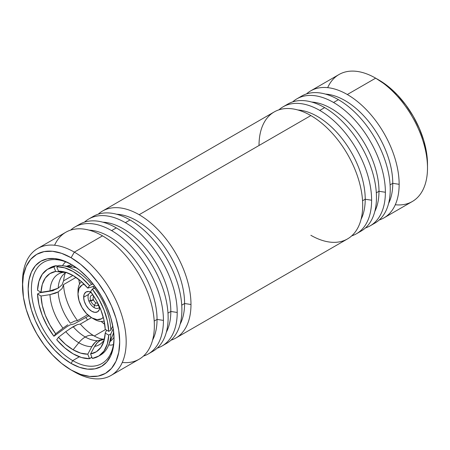 <?xml version="1.0" encoding="UTF-8"?>
<svg xmlns="http://www.w3.org/2000/svg" width="450" height="450" viewBox="0 0 450 450"><rect width="100%" height="100%" fill="white"/><g stroke="black" fill="none" stroke-linecap="round" stroke-linejoin="round"><path stroke-width="0.67" d="M62.977 328.168L55.671 333.776L53.921 336.262L66.881 326.723L70.121 324.855L74.115 323.921L70.121 324.855L66.881 326.723L53.921 336.262A50.4 29.098 60 0 1 37.524 294.002L41.023 296.021L37.524 294.002L38.919 304.487L42.261 315.439L47.357 326.239L53.921 336.262L55.671 333.776L49.832 324.81L45.287 315.169L42.294 305.392L41.023 296.021L49.967 294.637L55.333 293.248L58.191 291.904L62.1 288.551L63.546 284.591L62.1 288.551L58.191 291.904A38.374 22.157 -120 0 0 70.329 323.19L74.711 321.064L77.513 320.586A43.532 25.133 60 0 1 63.546 284.591L76.022 277.391L63.546 284.591A43.532 25.133 60 0 0 77.513 320.586L74.711 321.064L70.329 323.19A38.374 22.157 60 0 1 58.191 291.904L49.967 294.637A40.832 23.574 -120 0 0 62.977 328.168L55.671 333.776A45.461 26.246 60 0 1 41.023 296.021L49.967 294.637A40.832 23.574 -120 0 0 62.977 328.168L67.804 324.743M66.026 272.469A38.374 22.157 -120 0 0 58.191 288.163L62.1 284.811L63.546 280.851L62.1 284.811L58.191 288.163A38.374 22.157 60 0 1 66.026 272.469M66.527 272.301L66.088 272.436C66.572 273.032 64.986 270.051 63.546 280.969L63.546 280.851M104.501 338.878L100.221 340.447A38.374 22.157 -120 0 0 104.462 338.906A38.374 22.157 60 0 1 100.221 340.447C98.106 341.595 96.238 343.592 94.612 346.433A40.832 23.574 -120 0 0 104.288 339.778A40.832 23.574 -120 0 1 94.612 346.433L97.301 342.731L100.221 340.447L104.113 339.019M94.286 336.009A18.326 10.581 120 0 0 85.275 337.005A38.374 22.157 -120 0 0 97.414 340.701L103.657 339.109L97.414 340.701A38.374 22.157 60 0 1 85.275 337.005A18.326 10.581 -60 0 1 94.286 336.009A43.532 25.133 60 0 1 80.319 324.079L91.451 317.649L80.319 324.079A43.532 25.133 60 0 0 94.286 336.009L105.525 329.518L94.286 336.009A43.532 25.133 60 0 0 95.282 336.566L98.01 337.866C100.536 338.794 102.279 339.21 103.23 339.103M77.625 324.512L73.136 326.683A38.374 22.157 -120 0 0 85.275 337.005A38.374 22.157 60 0 1 73.136 326.683L65.784 331.661A40.832 23.574 -120 0 0 78.795 342.748A18.326 10.581 -60 0 1 85.275 337.005A18.326 10.581 120 0 0 78.795 342.748A40.832 23.574 -120 0 0 91.806 346.686L87.772 354.184A45.461 26.246 60 0 1 73.125 349.802L78.795 342.748L73.125 349.802A45.461 26.246 60 0 1 58.477 337.264L65.784 331.661A40.832 23.574 -120 0 0 78.795 342.748A40.832 23.574 -120 0 0 91.806 346.686C93.431 343.839 95.304 341.848 97.414 340.701L95.119 342.382L91.806 346.686L87.772 354.184L80.657 353.121L73.125 349.802L65.593 344.419L58.477 337.264L56.728 339.756L64.688 347.794L73.125 353.841A50.4 29.098 60 0 1 56.728 339.756L58.477 337.264L65.784 331.661M95.884 302.771A3.949 2.284 -120 0 0 97.74 303.024A3.949 2.284 60 0 1 95.884 302.771L94.326 305.229L95.884 302.771A3.949 2.284 60 0 1 93.572 300.009A3.949 2.284 -120 0 0 95.884 302.771M98.314 308.183A8.707 5.029 60 0 0 99.472 307.215L97.869 304.971A5.861 3.386 60 0 1 94.326 305.229A5.861 3.386 -120 0 0 97.869 304.971L99.472 307.215A8.707 5.029 60 0 1 94.185 307.631L94.326 305.229L94.185 307.631A8.707 5.029 60 0 1 88.897 301.106L90.782 300.881A5.861 3.386 -120 0 0 94.326 305.229A5.861 3.386 60 0 1 90.782 300.881L93.572 300.009L88.897 301.106A8.707 5.029 60 0 0 94.185 307.631A8.707 5.029 60 0 0 98.314 308.183L99.816 307.479M77.985 291.173A22.911 13.23 60 0 1 81.433 281.627A22.911 13.23 -120 0 0 77.985 291.173L77.985 293.979A19.474 11.244 60 0 1 84.234 284.265L82.018 285.064L79.031 288.501L77.985 293.979L79.031 300.668L82.018 307.553L86.484 313.577L91.755 317.829L97.026 319.663L101.492 318.791L103.292 317.278A19.474 11.244 60 0 1 91.755 317.829A19.474 11.244 60 0 1 77.985 293.979L77.985 291.173M94.444 287.882L92.992 286.802A19.474 11.244 60 0 1 94.444 287.882L92.329 289.103L90.579 291.594A45.461 26.246 60 0 1 105.227 329.349L108.726 331.369L107.331 320.884L103.989 309.926L98.893 299.132L92.329 289.103A50.4 29.098 60 0 1 108.726 331.369L110.841 330.148A50.4 29.098 -120 0 0 94.444 287.882A50.4 29.098 60 0 1 110.841 330.148L112.77 325.986L110.841 330.148L108.726 331.369L105.227 329.349L103.956 319.978L100.963 310.196L96.418 300.555L90.579 291.594L92.329 289.103L95.799 287.567M83.655 297.253L88.538 294.429L83.655 297.253L84.274 294.03L86.029 292.011L88.656 291.499L91.029 292.191A11.453 6.615 60 0 0 86.029 292.011A11.453 6.615 60 0 0 83.655 297.253A11.453 6.615 60 0 0 88.656 308.779A11.453 6.615 60 0 0 97.481 311.85L94.854 312.356L91.755 311.282L88.656 308.779L86.029 305.235L84.274 301.185L83.655 297.253M99.821 307.423A11.453 6.615 60 0 1 97.481 311.85L99.236 309.831L99.821 307.423M72.72 360.619A58.421 33.727 60 0 1 34.554 309.139A58.421 33.727 60 0 1 43.509 262.322A58.421 33.727 60 0 1 71.916 264.763A58.421 33.727 -120 0 0 31.41 289.53A58.421 33.727 -120 0 0 72.72 360.619L71.1 363.426A60.711 35.055 60 0 1 28.17 289.069A60.711 35.055 60 0 1 71.1 264.279L79.476 270.067L87.531 277.537L94.95 286.408L101.458 296.325L106.796 306.923L110.762 317.784L113.203 328.494L114.03 338.636L113.203 347.833L110.762 355.725L106.796 362.002L101.458 366.429L94.95 368.843L87.531 369.135L79.476 367.307L71.1 363.426L62.724 357.637L54.669 350.168L47.25 341.303L40.742 331.38L35.404 320.788L31.438 309.926L28.997 299.216L28.17 289.069L28.997 279.872L31.438 271.986L35.404 265.702L40.742 261.276L47.25 258.868L54.669 258.57L62.724 260.398L71.1 264.279A60.711 35.055 60 0 1 114.03 338.636A60.711 35.055 60 0 1 71.1 363.426L72.72 360.619A58.421 33.727 -120 0 0 114.024 337.691A58.421 33.727 60 0 1 101.931 363.51A58.421 33.727 60 0 1 72.72 360.619L79.341 356.794L72.72 360.619M85.781 317.514A58.421 33.727 -120 0 0 87.57 319.894L85.781 317.514M22.528 283.967A73.311 42.328 60 0 1 37.682 248.49A73.311 42.328 60 0 1 74.34 252.124L71.1 257.732A68.732 39.684 60 0 1 119.7 341.91A68.732 39.684 60 0 1 71.1 369.973L74.34 371.841A73.311 42.328 -120 0 0 126.18 341.91A73.311 42.328 -120 0 0 74.34 252.124A73.311 42.328 60 0 1 122.231 316.727A73.311 42.328 60 0 1 110.998 375.474A73.311 42.328 60 0 1 74.34 371.841L71.1 369.973A68.732 39.684 60 0 1 22.5 285.795A68.732 39.684 60 0 1 71.1 257.732L74.34 252.124L102.516 235.856L74.34 252.124A73.311 42.328 -120 0 0 22.5 282.054L23.434 297.281L26.201 309.409L30.69 321.699L36.737 333.692L44.1 344.925L52.504 354.96L61.616 363.42L71.1 369.973L80.584 374.366L89.696 376.436L98.1 376.104L105.463 373.376L111.51 368.359L115.999 361.254L118.766 352.322L119.7 341.91L118.766 330.424L115.999 318.302L111.51 306.006L105.463 294.013L98.1 282.78L89.696 272.745L80.584 264.285L71.1 257.732L61.616 253.339L52.504 251.269L44.1 251.606L36.737 254.329L30.69 259.346L26.201 266.456L23.434 275.383L22.5 285.795M110.998 375.474L139.174 359.207A73.311 42.328 -120 0 0 154.356 325.642A73.311 42.328 -120 0 0 102.516 235.856A73.311 42.328 60 0 1 154.356 325.642A73.311 42.328 60 0 1 122.271 362.464M54.591 245.233A73.311 42.328 60 0 1 102.516 235.856A73.311 42.328 -120 0 0 65.863 232.222L37.682 248.49M154.209 321.053L157.05 319.41A67.584 39.021 -120 0 0 89.106 230.147A67.584 39.021 60 0 1 157.05 319.41L163.44 320.4A73.311 42.328 -120 0 0 111.6 230.608A73.311 42.328 -120 0 0 70.684 230.091A73.311 42.328 60 0 1 74.942 226.98A73.311 42.328 60 0 1 111.6 230.608A73.311 42.328 60 0 1 163.44 320.4A73.311 42.328 60 0 1 148.258 353.964A73.311 42.328 60 0 1 143.432 356.096A73.311 42.328 -120 0 0 163.44 320.4L157.05 319.41A67.584 39.021 60 0 1 152.589 340.116A67.584 39.021 -120 0 0 157.05 319.41L154.209 321.053M77.361 225.759A73.311 42.328 60 0 1 116.286 227.903L111.6 230.608L116.286 227.903A73.311 42.328 60 0 1 168.126 317.694A73.311 42.328 -120 0 0 116.286 227.903A73.311 42.328 -120 0 0 79.633 224.274L74.942 226.98M150.525 352.479A73.311 42.328 -120 0 0 152.944 351.253A73.311 42.328 -120 0 0 168.126 317.694A73.311 42.328 60 0 1 150.525 352.479M167.979 313.104L170.82 311.462A67.584 39.021 -120 0 0 102.876 222.199A67.584 39.021 60 0 1 170.82 311.462L177.21 312.452A73.311 42.328 -120 0 0 125.37 222.66A73.311 42.328 -120 0 0 84.454 222.143A73.311 42.328 60 0 1 88.712 219.032A73.311 42.328 60 0 1 125.37 222.66A73.311 42.328 60 0 1 177.21 312.452A73.311 42.328 60 0 1 162.028 346.011A73.311 42.328 60 0 1 157.202 348.142A73.311 42.328 -120 0 0 177.21 312.452L170.82 311.462A67.584 39.021 60 0 1 166.359 332.162A67.584 39.021 -120 0 0 170.82 311.462L167.979 313.104M91.131 217.806A73.311 42.328 60 0 1 130.056 219.954L125.37 222.66L130.056 219.954A73.311 42.328 60 0 1 181.896 309.746A73.311 42.328 -120 0 0 130.056 219.954A73.311 42.328 -120 0 0 93.403 216.321L88.712 219.032M164.295 344.531A73.311 42.328 -120 0 0 166.714 343.305A73.311 42.328 -120 0 0 181.896 309.746A73.311 42.328 60 0 1 164.295 344.531M181.749 305.151L184.59 303.514A67.584 39.021 -120 0 0 116.646 214.251A67.584 39.021 60 0 1 184.59 303.514L190.98 304.498A73.311 42.328 -120 0 0 139.14 214.712A73.311 42.328 -120 0 0 98.224 214.189A73.311 42.328 60 0 1 102.482 211.078A73.311 42.328 60 0 1 139.14 214.712A73.311 42.328 60 0 1 190.98 304.498A73.311 42.328 60 0 1 175.798 338.062A73.311 42.328 60 0 1 170.972 340.194A73.311 42.328 -120 0 0 190.98 304.498L184.59 303.514A67.584 39.021 60 0 1 180.129 324.214A67.584 39.021 -120 0 0 184.59 303.514L181.749 305.151M383.968 217.873A73.311 42.328 60 0 1 379.238 219.977A73.311 42.328 -120 0 0 399.15 184.314L392.76 183.324A67.584 39.021 60 0 1 388.603 203.445A67.584 39.021 -120 0 0 392.76 183.324L390.094 184.866L392.76 183.324A67.584 39.021 -120 0 0 325.468 94.095A67.584 39.021 60 0 1 392.76 183.324L399.15 184.314A73.311 42.328 -120 0 0 347.31 94.522L375.66 78.159L347.31 94.522A73.311 42.328 60 0 1 399.15 184.314A73.311 42.328 60 0 1 383.968 217.873L412.318 201.51A73.311 42.328 -120 0 0 423.551 142.763A73.311 42.328 -120 0 0 375.66 78.159L388.384 86.58L397.496 95.04L405.9 105.075L413.263 116.308L419.31 128.301L423.799 140.591L426.566 152.719L427.5 164.205A68.732 39.684 -120 0 0 378.9 80.027L375.66 78.159A73.311 42.328 60 0 1 427.5 167.946A73.311 42.328 60 0 1 395.291 204.756M347.31 94.522A73.311 42.328 -120 0 0 306.473 93.938A73.311 42.328 60 0 1 310.652 90.894A73.311 42.328 60 0 1 347.31 94.522M299.396 97.582A73.311 42.328 60 0 1 338.4 99.669A73.311 42.328 60 0 1 390.24 189.461A73.311 42.328 -120 0 0 338.4 99.669L333.54 102.476A73.311 42.328 60 0 1 385.38 192.263A73.311 42.328 60 0 1 370.198 225.827A73.311 42.328 60 0 1 365.468 227.925A73.311 42.328 -120 0 0 385.38 192.263A73.311 42.328 -120 0 0 333.54 102.476A73.311 42.328 -120 0 0 292.702 101.886A73.311 42.328 60 0 1 296.882 98.843A73.311 42.328 60 0 1 333.54 102.476L338.4 99.669A73.311 42.328 -120 0 0 301.742 96.036L296.882 98.843M372.544 224.286A73.311 42.328 -120 0 0 375.058 223.02A73.311 42.328 -120 0 0 390.24 189.461A73.311 42.328 60 0 1 372.544 224.286M378.99 191.278L385.38 192.263L378.99 191.278A67.584 39.021 -120 0 0 311.698 102.049A67.584 39.021 60 0 1 378.99 191.278L376.324 192.819L378.99 191.278A67.584 39.021 60 0 1 374.833 211.393A67.584 39.021 -120 0 0 378.99 191.278M285.626 105.531A73.311 42.328 60 0 1 324.63 107.617A73.311 42.328 60 0 1 376.47 197.409A73.311 42.328 -120 0 0 324.63 107.617L319.77 110.424A73.311 42.328 60 0 1 371.61 200.216A73.311 42.328 60 0 1 356.428 233.775A73.311 42.328 60 0 1 351.697 235.879A73.311 42.328 -120 0 0 371.61 200.216A73.311 42.328 -120 0 0 319.77 110.424A73.311 42.328 -120 0 0 278.933 109.839A73.311 42.328 60 0 1 283.112 106.796A73.311 42.328 60 0 1 319.77 110.424L324.63 107.617A73.311 42.328 -120 0 0 287.972 103.989L283.112 106.796M358.774 232.234A73.311 42.328 -120 0 0 361.288 230.968A73.311 42.328 -120 0 0 376.47 197.409A73.311 42.328 60 0 1 358.774 232.234M365.22 199.226L371.61 200.216L365.22 199.226A67.584 39.021 -120 0 0 297.928 109.997A67.584 39.021 60 0 1 365.22 199.226L362.554 200.768L365.22 199.226A67.584 39.021 60 0 1 361.063 219.341A67.584 39.021 -120 0 0 365.22 199.226M259.02 145.496A73.311 42.328 60 0 1 310.86 115.571A73.311 42.328 60 0 1 362.7 205.357A73.311 42.328 -120 0 0 310.86 115.571L139.14 214.712L310.86 115.571A73.311 42.328 -120 0 0 274.202 111.938L102.482 211.078M175.798 338.062L347.518 238.922A73.311 42.328 -120 0 0 362.7 205.357A73.311 42.328 60 0 1 310.86 235.288M327.679 87.649A73.311 42.328 60 0 1 375.66 78.159A73.311 42.328 -120 0 0 339.002 74.526L310.652 90.894M78.812 279.433L79.566 284.023A43.532 25.133 -120 0 1 78.812 279.433M101.166 321.435L104.766 324.382A43.532 25.133 -120 0 1 101.166 321.435M73.125 353.841L81.562 357.542L89.522 358.689L87.772 354.184L89.522 358.689A50.4 29.098 60 0 1 73.125 353.841M91.637 357.469L89.522 358.689L91.823 357.126M69.834 328.748L77.518 324.551L80.319 324.079M108.619 345.161L109.108 344.925M106.594 330.137L105.227 333.09A45.461 26.246 60 0 1 103.151 343.266A45.461 26.246 60 0 1 90.579 353.931L94.612 346.433L90.579 353.931L92.329 358.442L98.893 355.989L103.989 351.079L107.331 343.986L108.726 335.109L105.227 333.09L103.956 340.993L100.963 347.316L96.418 351.709L90.579 353.931L92.329 358.442A50.4 29.098 60 0 0 98.325 356.332L100.44 355.118A50.4 29.098 -120 0 0 110.841 333.889L108.726 335.109A50.4 29.098 60 0 1 98.325 356.332M113.237 328.714L110.841 333.889A50.4 29.098 60 0 1 108.529 345.369A50.4 29.098 60 0 1 99.36 355.686M108.529 345.369L112.41 335.886A43.532 25.133 -120 0 0 113.653 331.881A43.532 25.133 60 0 1 110.121 340.031M110.132 341.46A43.532 25.133 -120 0 0 114.013 337.207A43.532 25.133 60 0 1 110.132 341.46M110.903 345.161A48.111 27.776 -120 0 0 113.428 344.548A48.111 27.776 60 0 1 110.903 345.161L108.731 344.88M105.227 333.09L108.726 335.109L110.841 333.889M64.676 271.997L58.477 271.187L65.593 272.25L73.125 275.569L80.657 280.952L87.772 288.101L89.522 285.615L81.562 277.571L73.125 271.53L64.688 267.829L56.728 266.676L58.477 271.187A45.461 26.246 60 0 1 61.656 271.389A45.461 26.246 60 0 1 87.772 288.101L94.494 286.183M58.477 271.187L56.728 266.676L58.837 265.461A50.4 29.098 60 0 1 62.522 265.68A50.4 29.098 60 0 1 91.637 284.394L89.522 285.615L91.637 284.394A50.4 29.098 -120 0 0 58.837 265.461L56.728 266.676A50.4 29.098 60 0 1 89.522 285.615L87.772 288.101L94.708 286.082M69.688 266.867A43.532 25.133 60 0 1 76.77 267.986A43.532 25.133 -120 0 0 72.675 267.064L62.522 265.68M72.608 265.185L69.986 266.698L72.608 265.185M93.144 284.04L91.637 284.394M66.015 272.379L62.977 272.391A40.832 23.574 -120 0 0 49.967 290.897L41.023 292.281A45.461 26.246 60 0 1 55.671 271.44L62.977 272.391A40.832 23.574 -120 0 0 49.967 290.897L58.191 288.163L55.333 289.507M49.005 268.459A50.4 29.098 60 0 1 56.031 265.708L53.921 266.929L47.357 269.376L42.261 274.286L38.919 281.385L37.524 290.256L41.023 292.281L42.294 284.377L45.287 278.055L49.832 273.656L55.671 271.44L53.921 266.929L56.031 265.708A50.4 29.098 -120 0 0 50.034 267.817L47.925 269.032A50.4 29.098 60 0 1 53.921 266.929L55.671 271.44L62.977 272.391M49.967 290.897L41.023 292.281L37.524 290.256A50.4 29.098 60 0 1 47.925 269.032M68.068 266.434L70.121 265.247A43.532 25.133 -120 0 0 66.707 266.248A43.532 25.133 60 0 1 70.121 265.247L68.068 266.434M65.678 261.849A48.111 27.776 -120 0 0 62.494 265.674A48.111 27.776 60 0 1 65.678 261.849M72.911 275.445L63.551 280.851L72.911 275.445M70.729 264.122L70.121 265.247M57.971 265.961L56.031 265.708M37.524 294.002L39.634 292.781L52.92 290.728L54.54 289.794L52.92 290.728L39.634 292.781L37.524 294.002M87.649 314.736L77.513 320.586L87.649 314.736M74.115 323.921L88.875 315.816L74.115 323.921M91.755 317.829L94.185 319.23A22.911 13.23 -120 0 0 104.175 321.019A22.911 13.23 60 0 1 92.925 318.448M98.291 304.127A5.861 3.386 60 0 1 97.959 304.841A5.861 3.386 -120 0 0 98.291 304.127M97.959 304.841L99.557 307.097A8.707 5.029 60 0 0 99.63 306.984A8.707 5.029 60 0 1 99.557 307.097L97.959 304.841L98.145 303.823M97.869 304.971L98.061 303.66M89.617 293.119A8.707 5.029 60 0 0 88.813 300.898L90.692 300.645L93.375 299.509A3.949 2.284 60 0 1 93.797 296.196A3.949 2.284 -120 0 0 93.375 299.509L90.692 300.645A5.861 3.386 60 0 1 93.122 295.166A5.861 3.386 -120 0 0 90.692 300.645L88.813 300.898A8.707 5.029 60 0 1 91.311 292.579A8.707 5.029 60 0 0 89.617 293.119L90.979 292.168M152.944 351.253L148.258 353.964M166.714 343.305L162.028 346.011M375.66 78.159L378.9 80.027M427.5 167.946L427.5 164.205M375.058 223.02L370.198 225.827M361.288 230.968L356.428 233.775"/></g></svg>
